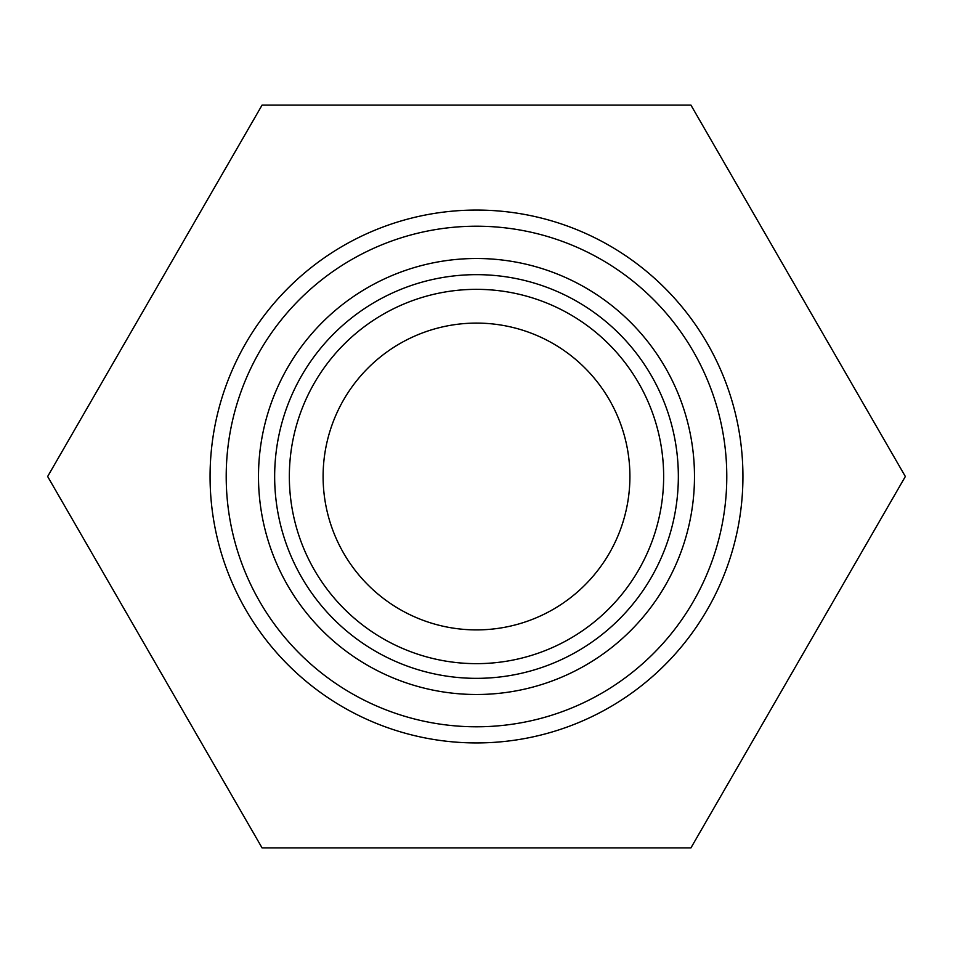 <?xml version="1.0" encoding="UTF-8"?>
<svg xmlns="http://www.w3.org/2000/svg" width="953" height="953" viewBox="0 0 953 953"><rect width="100%" height="100%" fill="white"/><g stroke="black" fill="none" stroke-linecap="round" stroke-linejoin="round"><path stroke-width="1.43" d="M323.103 476.5A153.397 153.397 0 0 1 553.205 343.652A153.397 153.397 0 0 1 553.205 609.348A153.397 153.397 0 0 1 323.103 476.5M274.655 476.5A201.845 201.845 0 0 1 476.5 274.655A201.845 201.845 0 0 1 678.345 476.5A201.845 201.845 0 0 1 476.5 678.345A201.845 201.845 0 0 1 274.655 476.5M289.343 476.5A187.157 187.157 0 0 1 570.073 314.419A187.157 187.157 0 0 1 570.073 638.581A187.157 187.157 0 0 1 289.343 476.5M226.206 476.5A250.294 250.294 0 0 1 601.641 259.74A250.294 250.294 0 0 1 601.641 693.26A250.294 250.294 0 0 1 226.206 476.5M262.075 847.896L47.65 476.5L262.075 105.104L690.925 105.104L905.35 476.5L690.925 847.896L262.075 847.896M210.065 476.5A266.435 266.435 0 0 0 476.5 742.935A266.435 266.435 0 0 0 742.935 476.5A266.435 266.435 0 0 0 476.5 210.065A266.435 266.435 0 0 0 210.065 476.5M694.487 476.5A217.987 217.987 0 0 1 367.501 665.289A217.987 217.987 0 0 1 367.501 287.711A217.987 217.987 0 0 1 694.487 476.5"/></g></svg>
